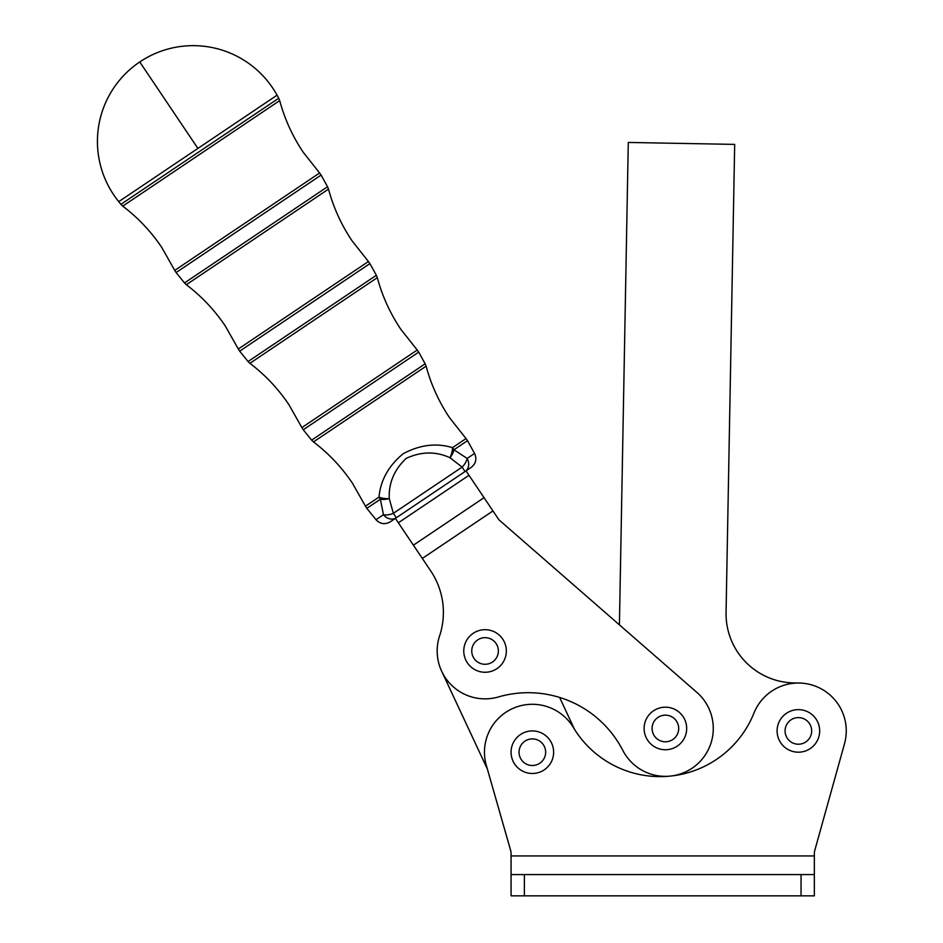 <?xml version="1.0" encoding="UTF-8"?>
<svg xmlns="http://www.w3.org/2000/svg" width="943" height="943" viewBox="0 0 943 943"><rect width="100%" height="100%" fill="white"/><g stroke="black" fill="none" stroke-linecap="round" stroke-linejoin="round"><path stroke-width="1.41" d="M553.635 752.196A21.276 21.276 0 0 0 532.359 730.919A21.276 21.276 0 0 0 511.071 752.196A21.276 21.276 0 0 0 532.359 773.484A21.276 21.276 0 0 0 553.635 752.196M532.359 765.504A13.296 13.296 0 0 1 519.051 752.196A13.296 13.296 0 0 1 532.359 738.899A13.296 13.296 0 0 1 545.655 752.196A13.296 13.296 0 0 1 532.359 765.504M799.263 683.038L793.935 682.944A69.169 69.169 0 0 1 726.063 612.514L734.68 144.397L628.286 142.44L619.41 624.855L498.941 519.829L696.853 692.374A47.881 47.881 0 0 1 670.167 776.113A101.09 101.09 0 0 0 753.928 713.12A47.881 47.881 0 0 1 813.738 685.561A47.881 47.881 0 0 1 844.504 743.779L814.835 850.209A13.296 13.296 0 0 0 814.339 853.78A13.296 13.296 0 0 1 814.469 851.977M801.043 874.574L801.043 895.85L814.339 895.85L814.339 874.574L511.071 874.574L511.071 853.816A13.296 13.296 0 0 0 510.564 850.162L486.317 765.362A47.881 47.881 0 0 1 573.415 727.56A101.09 101.09 0 0 0 670.167 776.113A47.881 47.881 0 0 1 622.816 750.392A106.406 106.406 0 0 0 498.446 696.948A47.881 47.881 0 0 1 439.603 635.912A74.485 74.485 0 0 0 430.715 570.916L395.376 518.379M511.071 874.574L511.071 895.85L524.379 895.85L524.379 874.574M277.065 95.184A95.773 95.773 0 0 0 139.764 61.943A95.773 95.773 0 0 0 118.735 201.649L277.065 95.184L278.739 98.225L120.916 204.336L118.735 201.649M176.105 272.562L184.498 282.935L327.539 186.749L321.103 175.068L176.105 272.562L174.738 270.393L319.606 172.982L303.198 152.212C292.53 136.299 284.692 119.101 279.694 100.595L122.755 206.128C138.008 217.727 150.986 231.471 161.701 247.361L174.738 270.393M239.675 351.161L248.068 361.534L376.351 275.273L369.904 263.592L239.675 351.161L238.32 348.993L368.407 261.517L351.998 240.748C341.331 224.835 333.492 207.625 328.506 189.119L186.337 284.715C201.578 296.326 214.556 310.07 225.271 325.96L238.32 348.993M303.245 429.76L311.638 440.133L425.152 363.798L418.704 352.116L303.245 429.76L301.89 427.58L417.207 350.042L400.81 329.272C390.131 313.359 382.304 296.149 377.306 277.655L249.907 363.314C265.16 374.925 278.138 388.669 288.841 404.559L301.89 427.58M798.379 744.216A13.296 13.296 0 0 1 785.083 730.919A13.296 13.296 0 0 1 798.379 717.611A13.296 13.296 0 0 1 811.675 730.919A13.296 13.296 0 0 1 798.379 744.216M819.656 730.919A21.276 21.276 0 0 0 798.379 709.631A21.276 21.276 0 0 0 777.103 730.919A21.276 21.276 0 0 0 798.379 752.196A21.276 21.276 0 0 0 819.656 730.919M481.484 663.789A13.296 13.296 0 0 1 472.243 647.405A13.296 13.296 0 0 1 488.627 638.163A13.296 13.296 0 0 1 497.869 654.56A13.296 13.296 0 0 1 481.484 663.789M505.554 656.705A21.276 21.276 0 0 0 490.784 630.478A21.276 21.276 0 0 0 464.557 645.248A21.276 21.276 0 0 0 479.327 671.475A21.276 21.276 0 0 0 505.554 656.705M654.737 736.436A13.296 13.296 0 0 1 657.424 717.812A13.296 13.296 0 0 1 676.048 720.499A13.296 13.296 0 0 1 673.361 739.123A13.296 13.296 0 0 1 654.737 736.436M678.135 745.512A21.276 21.276 0 0 0 682.437 715.725A21.276 21.276 0 0 0 652.65 711.423A21.276 21.276 0 0 0 648.348 741.21A21.276 21.276 0 0 0 678.135 745.512M465.064 471.524L390.225 521.844C384.933 524.791 380.194 524.084 376.009 519.711L383.447 514.701A10.644 9.029 56.1 0 0 396.331 517.742L393.361 513.322A10.644 5.198 160.4 0 1 383.447 514.701L380.383 499.236A10.644 4.998 -11.2 0 0 389.247 498.552L393.361 513.322L462.105 467.103A10.644 5.198 -48.2 0 0 467.127 458.439L474.565 453.442C477.028 458.97 475.909 463.626 471.182 467.41L465.064 471.524A10.644 9.029 -123.9 0 0 467.127 458.439L453.96 449.764A10.644 4.998 123.4 0 1 449.976 457.72C435.866 451.226 421.285 451.438 406.233 458.357C394.257 469.626 388.599 483.028 389.247 498.552A10.644 4.456 3 0 1 379.003 497.079C380.524 480.282 388.587 465.83 403.191 453.713C420 444.754 436.432 442.738 452.475 447.666A10.644 4.456 109.2 0 1 449.976 457.72L462.105 467.103L465.064 471.524M453.96 449.764A10.644 7.78 -123.9 0 0 452.475 447.666L466.019 438.566L467.516 440.652L453.96 449.764M379.003 497.079A10.644 7.78 56.1 0 0 380.383 499.236L366.827 508.348L365.46 506.179L379.003 497.079M559.623 697.443L574.582 729.458A101.09 101.09 0 0 0 666.89 776.384L664.509 776.348M814.339 853.78L814.339 895.85M487.366 769.016L441.678 671.251M498.941 519.829L466.019 470.875M801.043 895.85L524.379 895.85M139.764 61.943L197.9 148.416M466.019 438.566L449.611 417.796C438.931 401.883 431.104 384.673 426.106 366.179L313.477 441.913C328.73 453.512 341.708 467.268 352.423 483.158L365.46 506.179M468.989 475.296L398.347 522.787M413.399 545.184L484.042 497.68M492.953 510.929L422.311 558.433M511.071 855.949L814.339 855.949M474.565 453.442L467.516 440.652M376.009 519.711L366.827 508.348M426.106 366.179L425.152 363.798M313.477 441.913L311.638 440.133M418.704 352.116L417.207 350.042M377.306 277.655L376.351 275.273M249.907 363.314L248.068 361.534M369.904 263.592L368.407 261.517M328.506 189.119L327.539 186.749M186.337 284.715L184.498 282.935M321.103 175.068L319.606 172.982M279.694 100.595L278.739 98.225M122.755 206.128L120.916 204.336"/></g></svg>
